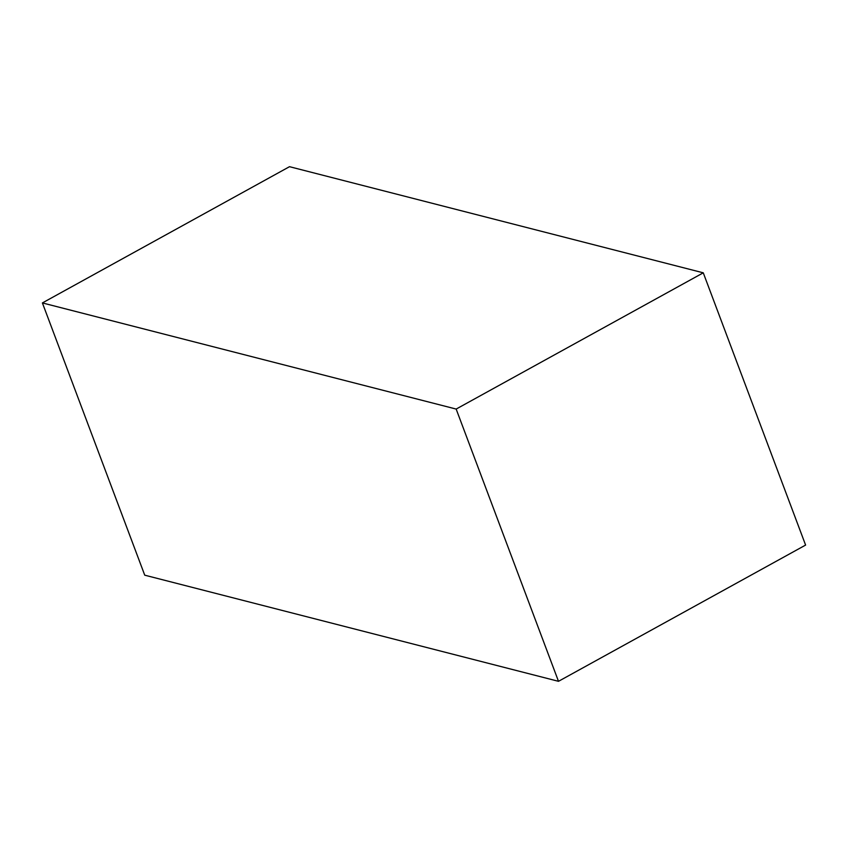 <?xml version="1.0" encoding="UTF-8"?>
<svg xmlns="http://www.w3.org/2000/svg" width="848" height="848" viewBox="0 0 848 848"><rect width="100%" height="100%" fill="white"/><g stroke="black" fill="none" stroke-linecap="round" stroke-linejoin="round"><path stroke-width="1.27" d="M42.4 302.927L144.732 575.177L558.493 681.315L805.6 545.073L703.268 272.823L289.507 166.685L42.4 302.927L456.16 409.065L703.268 272.823M558.493 681.315L456.16 409.065"/></g></svg>
